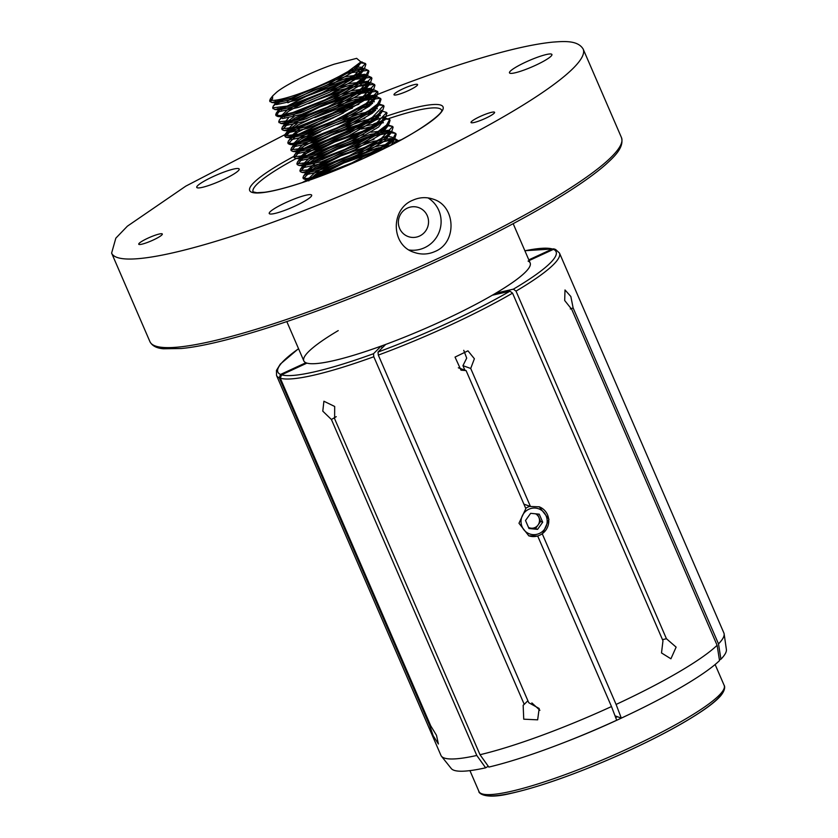 <?xml version="1.0" encoding="UTF-8"?>
<svg xmlns="http://www.w3.org/2000/svg" width="838" height="838" viewBox="0 0 838 838"><rect width="100%" height="100%" fill="white"/><g stroke="black" fill="none" stroke-linecap="round" stroke-linejoin="round"><path stroke-width="1.26" d="M412.809 200.219C419.618 197.181 426.458 196.846 433.33 199.214C455.788 205.918 457.422 242.507 434.995 251.494C428.176 254.532 421.242 254.825 414.171 252.385C390.885 245.408 390.257 209.112 412.809 200.219M403.172 88.723A12.842 1.927 156.6 0 1 417.575 84.565A12.842 1.927 156.6 0 1 406.556 91.436A12.842 1.927 156.6 0 1 393.996 94.767A12.842 1.927 156.6 0 1 403.172 88.723M480.184 116.472A12.842 1.927 156.6 0 1 494.588 112.313A12.842 1.927 156.6 0 1 483.568 119.185A12.842 1.927 156.6 0 1 471.019 122.516A12.842 1.927 156.6 0 1 480.184 116.472M147.917 238.17A12.842 1.927 156.6 0 1 162.321 234.012A12.842 1.927 156.6 0 1 151.301 240.883A12.842 1.927 156.6 0 1 138.741 244.214A12.842 1.927 156.6 0 1 147.917 238.17M285.748 202.628A23.118 3.467 156.6 0 1 311.673 195.139A23.118 3.467 156.6 0 1 291.834 207.51A23.118 3.467 156.6 0 1 269.239 213.512A23.118 3.467 156.6 0 1 285.748 202.628M213.261 176.514A23.118 3.467 156.6 0 1 239.186 169.025A23.118 3.467 156.6 0 1 219.347 181.396A23.118 3.467 156.6 0 1 196.752 187.387A23.118 3.467 156.6 0 1 213.261 176.514M525.992 61.97A23.118 3.467 156.6 0 1 551.917 54.491A23.118 3.467 156.6 0 1 532.078 66.851A23.118 3.467 156.6 0 1 509.473 72.854A23.118 3.467 156.6 0 1 525.992 61.97M401.234 139.747A102.76 15.419 -23.4 0 0 393.493 142.355M390.246 143.497A102.76 15.419 -23.4 0 0 389.44 143.79M378.766 147.708A102.76 15.419 -23.4 0 0 302.267 182.569M361.66 159.23A98.905 14.843 -23.4 0 0 343.559 167.066M286.826 321.624L303.817 360.874A123.312 18.509 -23.4 0 0 304.246 361.566A123.312 18.509 -23.4 0 0 442.097 320.954A123.312 18.509 -23.4 0 0 530.37 263.719A123.312 18.509 -23.4 0 0 530.15 262.933L513.17 223.673M409.174 249.996A28.262 27.591 109.8 0 0 424.541 247.723A28.262 27.591 109.8 0 0 441.039 223.652A28.262 27.591 109.8 0 0 428.009 197.904M419.492 236.075A15.409 15.053 109.8 0 0 418.665 207.583A15.409 15.053 109.8 0 0 399.286 216.99A15.409 15.053 109.8 0 0 419.492 236.075M348.105 71.492A51.38 7.71 -23.4 0 1 270.035 100.068L272.528 98.915L272.685 95.888L276.603 92.253C285.622 84.68 313.265 71.188 334.111 64.212L356.663 58.346L360.864 61.928L348.105 71.492L326.83 83.161L291.561 97.962L271.816 102.54L269.983 101.22M360.089 62.84L364.719 63.363L365.86 64.4L364.719 67.857L358.999 73.136L329.858 90.148L294.588 104.96L274.843 109.527L273.01 108.217M276.152 104.499L286.439 97.826M344.271 73.681L367.746 70.361L368.888 71.387L367.746 74.844L362.016 80.123L332.885 97.145L297.605 111.946L277.87 116.524L276.09 115.696L279.18 111.496M281.233 109.946L286.617 106.478M305.713 96.58L349.498 80.039L370.763 77.347L371.915 78.384L370.773 81.841L365.043 87.121L335.902 104.132L300.633 118.944L280.898 123.511L279.054 122.201M284.26 116.943L289.634 113.476M308.74 103.577L316.492 100.089L352.526 87.037L373.79 84.345L374.942 85.382L373.8 88.838L368.071 94.118L338.929 111.129L303.66 125.941L283.925 130.508L282.144 129.691L289.623 122.358L319.519 107.086L355.542 94.024L376.817 91.342L377.969 92.369L376.828 95.825L371.098 101.105L341.956 118.127L306.687 132.928L286.177 137.369L285.171 136.678L292.651 129.345L295.688 127.46M314.784 117.561L358.57 101.021L379.844 98.329L380.997 99.366L379.855 102.823L374.125 108.102L344.984 125.113L309.714 139.925L289.969 144.492L288.199 143.675L295.678 136.343L325.573 121.07L333.639 117.697M355.982 109.673L369.568 106.038M376.597 104.907L382.872 105.326L384.024 106.353L382.882 109.809L377.152 115.089L348.011 132.111L312.742 146.912L292.996 151.489L291.226 150.662L296.359 144.911M298.946 143.172L320.839 131.545M336.666 124.684L364.624 115.005L372.596 113.025M379.624 111.894L381.803 111.768M386.789 112.941L385.909 116.807L380.18 122.086L351.038 139.098L315.769 153.909L296.024 158.476L294.253 157.659L299.386 151.908M301.973 150.17L331.628 135.054L367.652 122.002L375.623 120.023M382.652 118.891L388.926 119.31L390.068 120.337L388.937 123.804L383.207 129.083L354.065 146.095L318.796 160.906L299.051 165.474L297.281 164.646L302.413 158.906M305.001 157.167L334.655 142.051L373.874 128.13M387.868 125.752L391.954 126.308L393.095 127.334L391.954 130.791L386.234 136.07L357.093 153.092L321.823 167.893L302.078 172.46L300.308 171.643L305.441 165.893M308.017 164.154L337.683 149.049L373.706 135.986L390.141 132.771M390.896 132.75L394.981 133.294L396.123 134.331L394.981 137.788L389.261 143.068L363.325 158.487M318.283 176.986L305.105 179.458L303.335 178.641L310.804 171.308L340.699 156.036L376.733 142.973L393.158 139.768M393.923 139.737L398.951 140.983M312.857 178.944L343.727 163.033L383.343 149.017M270.035 100.068L270.664 101.524L269.668 100.843L270.265 99.02L272.685 95.888M360.864 61.939L365.483 63.52L354.746 75.022L322.002 92.819L288.272 105.986L272.685 107.83L273.293 106.007L283.003 98.737M347.707 71.733L365.242 68.999L368.511 70.518L365.483 76.028L355.982 83.203L324.966 99.848L292.787 112.533L279.944 115.592L275.712 114.827L276.32 113.004L278.53 110.836M279.62 109.977L320.797 88.996L350.033 78.919L368.259 75.996L371.538 77.515L360.937 88.922L327.229 107.191L293.059 120.347L278.74 121.814L279.347 119.991L281.558 117.823M282.647 116.974L286.46 114.335M299.176 107.159L339.673 90.064L371.286 82.983L374.565 84.502L363.221 96.412L332.456 113.161L297.197 127.02L281.767 128.811L282.375 126.988L295.175 117.917L325.542 103.514L354.673 93.29L374.314 89.98L377.592 91.499L366.143 103.472L334.215 120.745L300.413 133.954L284.794 135.808L285.402 133.986L298.328 124.831L326.778 111.245L357.554 100.33L377.341 96.978L380.62 98.486L377.446 104.132L368.992 110.585L336.991 127.858L304.728 140.543L292.022 143.56L287.822 142.795L288.419 140.973L291.718 137.956M293.321 136.793L343.475 112.91M359.523 107.62L371.161 104.771M377.865 103.723L383.647 105.483L372.323 117.372L339.62 135.023L306.624 147.897L290.849 149.793L291.446 147.97L294.746 144.943M296.348 143.78L311.286 135.138M346.503 119.907L374.188 111.758M380.892 110.721L386.664 112.481L375.382 124.338L344.188 141.308L308.394 155.26L293.876 156.779L294.473 154.957L297.773 151.94M299.376 150.777L337.358 131.608L377.215 118.755M383.919 117.708L389.691 119.467L386.507 125.134L377.173 132.153L344.816 149.405L311.841 162.122L296.903 163.777L297.5 161.954L300.8 158.937M302.403 157.764L336.017 140.428L376.032 126.643M386.947 124.705L392.718 126.465L381.447 138.322L349.383 155.69L315.528 168.92L299.92 170.774L300.528 168.951L314.124 159.429L341.035 146.577L369.652 136.175L392.477 131.933L395.746 133.452L392.676 139.003L383.951 145.655L352.033 162.855L319.299 175.687L307.022 178.546L302.947 177.761L303.555 175.938L315.35 167.432L342.061 154.422L392.792 138.888M393.546 138.867L395.494 138.93L398.898 141.004M309.683 180.055L344.156 161.807L386.988 147.195M270.664 101.524L271.502 100.361M360.382 62.515L360.707 62.997L354.422 71.083L327.679 86.785L295.301 100.466L276.488 104.614L274.812 102.246L275.733 100.172M275.765 102.875L279.159 99.596M351.468 69.418L360.654 68.559L363.734 69.994L357.449 78.07L330.706 93.783L298.328 107.453L279.515 111.601L277.87 108.479M278.792 109.862L280.416 108.029M287.916 102.802L312.993 90.347L346.125 78.416L363.682 75.556L365.703 76.017L366.761 76.981L360.476 85.067L333.734 100.77L301.355 114.45L282.542 118.598L280.866 116.231L287.759 109.548L315.266 95.595L348.399 83.664L367.976 81.265L369.034 82.229L367.955 85.476L362.749 90.305L336.007 106.017L303.628 119.687L285.475 123.951L283.893 123.217L288.356 118.189M281.819 116.859L288.523 111.297L299.815 104.918M332.236 90.892L349.153 85.413L366.709 82.543L369.788 83.978L363.503 92.054L336.761 107.767L304.383 121.437L285.559 125.585L284.648 124.967L285.182 123.354L293.97 116.786M302.843 111.915L319.048 104.331L352.18 92.4L369.736 89.54L372.816 90.965L366.531 99.052L339.788 114.754L307.41 128.434L288.586 132.582L287.675 131.964L288.209 130.34L296.998 123.783M305.87 118.912L322.075 111.328L355.207 99.397L372.763 96.538L375.843 97.962L369.558 106.049L342.815 121.751L310.437 135.421L291.614 139.569L290.702 138.951L291.236 137.338L297.595 132.278L325.102 118.315L352.41 108.112M363.849 104.96L372.585 103.535M377.666 103.933L378.87 104.949L372.585 113.036L345.832 128.738L313.464 142.418L294.641 146.566L293.729 145.948L293.908 144.869M294.4 144.157L300.622 139.265L328.129 125.312L361.262 113.381L375.613 110.522M380.682 110.92L381.898 111.946L375.613 120.033L348.859 135.735L316.492 149.415L297.668 153.564L296.757 152.945L296.935 151.867M297.427 151.154L303.649 146.262L331.146 132.31L364.279 120.379L378.629 117.519M383.71 117.917L384.925 118.944L378.629 127.02L351.887 142.732L319.519 156.402L300.695 160.55L299.784 159.932L299.952 158.853M300.454 158.141L306.677 153.26L334.173 139.297L350.399 132.854M361.482 129.094L378.378 124.893M386.737 124.904L387.942 125.93L381.657 134.017L354.914 149.719L322.536 163.4L303.723 167.548L302.811 166.93L303.346 165.306L309.704 160.247L337.201 146.294L370.333 134.363L387.889 131.503L390.309 132.174M371.014 132.226L389.157 130.215L390.969 132.928L384.684 141.014L357.941 156.716L325.563 170.386L306.75 174.534L305.839 173.916L306.373 172.303L312.731 167.244L340.228 153.281L373.36 141.36L390.917 138.49L393.336 139.171M389.471 136.699L392.184 137.212L393.996 139.915L391.21 145.047M308.824 180.359L315.758 174.231L343.255 160.278L376.388 148.347L390.278 145.529M359.712 63.227L353.667 69.334L326.925 85.036L294.547 98.716L276.393 102.969L274.812 102.246M355.103 66.967L361.922 67.281L362.98 68.245L361.911 71.492L356.695 76.321L329.952 92.033L297.574 105.703L279.421 109.967L277.839 109.233M287.162 101.052L307.714 90.598M323.028 84.188L345.371 76.667L364.949 74.268L366.007 75.231L364.939 78.489L359.722 83.318L332.979 99.02L300.601 112.701L282.448 116.964L280.866 116.231M293.216 115.036L318.293 102.582L351.426 90.661L371.004 88.252L372.062 89.216L370.983 92.473L365.777 97.302L339.023 113.004L306.656 126.685L288.502 130.948L286.921 130.215L293.813 123.532L312.972 113.329M328.8 106.468L354.453 97.648L374.02 95.249L375.089 96.213L374.01 99.46L368.804 104.3L342.051 120.002L309.683 133.682L290.859 137.83L289.948 137.202L299.271 129.021M306.802 124.841L324.337 116.566L358.905 104.258M367.924 102.257L374.345 101.733M378.179 103.409L377.037 106.457L371.821 111.286L345.078 126.999L312.71 140.669L294.557 144.932L292.975 144.199L299.868 137.516L327.365 123.563L361.932 111.245M370.951 109.254L377.372 108.72M381.206 110.407L380.064 113.455L374.848 118.284L348.105 133.986L315.727 147.666L297.584 151.929L296.003 151.196L302.895 144.513L330.392 130.56L364.959 118.242M373.978 116.252L380.4 115.717M384.233 117.393L383.092 120.442L377.875 125.271L351.132 140.983L318.754 154.653L300.601 158.916L296.024 158.476M299.124 158.351L305.922 151.51L333.419 137.547L366.552 125.627L383.427 122.715M387.942 125.93L387.187 124.181L386.119 127.439L380.902 132.268L354.16 147.97L321.782 161.65L302.968 165.798L302.047 165.18L308.95 158.497L336.447 144.545L363.755 134.331M390.215 131.178L389.146 134.426L383.93 139.265L357.187 154.967L324.809 168.648L306.656 172.9L305.074 172.167L314.397 163.986M321.939 159.807L339.474 151.531L374.041 139.213M383.05 137.223L386.957 136.751M393.242 138.176L392.174 141.423L382.411 149.478M310.081 179.919L308.101 179.164L314.994 172.481L342.501 158.529L375.634 146.598L389.984 143.738M392.498 143.686L393.64 143.79M332.026 171.748L337.19 169.266M352.987 162.415L363.147 158.571M464.881 370.155L462.943 365.672L470.715 368.469L530.444 506.487L539.263 506.822L548.963 519.33L542.375 534.068L616.098 704.433A154.14 23.129 -23.4 0 0 717.108 645.291L571.726 309.337L564.686 300.507L565.001 289.958L570.846 296.505L573.129 307.944L718.512 643.898A154.14 23.129 -23.4 0 0 724.137 633.884A154.14 23.129 -23.4 0 0 723.875 632.973L559.459 253.024A154.14 23.129 156.6 0 1 516.019 291.121L513.401 289.152L495.74 293.206A123.312 18.509 -23.4 0 0 530.36 263.666A123.312 18.509 -23.4 0 0 528.076 261.068M523.897 504.13L530.444 506.487M537.357 536.048L528.809 535.817L518.973 523.258L525.835 508.614L466.106 370.595L460.994 370.166L455.034 357.093L467.96 350.829L474.381 358.737L470.715 368.469M338.227 330.601A123.312 18.509 -23.4 0 0 304.204 361.524A123.312 18.509 -23.4 0 0 305.891 362.739L280.541 374.439L279.243 377.833A154.14 23.129 156.6 0 1 276.53 375.455L440.956 755.405A154.14 23.129 -23.4 0 0 441.437 756.222L451.273 768.54A150.012 22.511 -23.4 0 0 485.631 767.807L476.791 755.457L331.408 419.492L322.787 411.154L323.908 401.234L334.687 406.472L334.624 418.759L480.006 754.713L488.847 767.074A150.012 22.511 -23.4 0 0 616.705 720.24L611.489 706.56L537.776 536.205M496.023 294.379L495.74 293.206M305.891 362.739L306.394 363.378M385.7 344.428A123.312 18.509 -23.4 0 0 492.273 295.238L509.933 291.184L512.552 293.143A154.14 23.129 156.6 0 1 378.315 355.092L378.011 352.065L385.7 344.428M463.749 350.305L466.703 358.13L462.943 365.672M529.134 260.576L553.426 249.368L555.437 249.336L559.459 253.024M524.871 250.719L554.138 248.865L552.378 248.991L528.82 259.864M531.847 702.904L539.913 710.278M719.402 659.778L720.931 659.213A150.012 22.511 -23.4 0 0 726.389 649.492L724.137 633.884M615.029 715.851L621.314 718.114A150.012 22.511 -23.4 0 0 719.528 660.606L717.108 645.291M480.006 754.713A154.14 23.129 -23.4 0 0 611.489 706.56M718.512 643.898L720.931 659.213M616.098 704.433L621.314 718.114M378.315 355.092L528.747 702.715L539.18 708.487L537.65 719.842L523.74 719.182L523.153 705.271L524.232 704.36L373.8 356.747A154.14 23.129 156.6 0 1 280.29 378.21L281.589 374.816L306.938 363.116A123.312 18.509 -23.4 0 0 381.185 346.073L382.201 347.906M485.631 767.807L488.271 766.267M441.437 756.222A154.14 23.129 -23.4 0 0 444.716 758.17A154.14 23.129 -23.4 0 0 476.791 755.457M516.019 291.121L666.44 638.734L676.13 647.135L670.913 658.794L661.507 652.949L662.973 640.766L512.552 293.143M280.29 378.21L430.722 725.823L436.483 735.293L438.4 744.008L433.141 735.67L429.674 725.446L279.243 377.833M381.185 346.073L373.497 353.72L373.8 356.747M458.334 367.798L466.106 370.595M573.129 307.944L570.311 308.971M336.248 416.664L331.408 419.492M524.232 704.36L527.888 700.725M662.491 639.635L666.44 638.734M429.674 725.446L430.407 725.111M528.485 527.374A7.657 7.469 109.8 0 0 538.886 517.423A7.657 7.469 109.8 0 0 535.555 513.809M528.736 527.95L535.492 528.61L540.615 521.435L537.399 513.987M542.71 522.189L539.243 514.165L530.643 513.327L525.51 520.503L528.988 528.527L537.577 529.365L542.71 522.189L540.615 521.435M528.872 509.232A13.345 13.031 109.8 0 0 526.369 532.193A13.345 13.031 109.8 0 0 547.099 522.619A13.345 13.031 109.8 0 0 528.872 509.232M530.025 506.341A15.409 15.053 109.8 0 0 525.688 508.289M528.673 535.775A15.409 15.053 109.8 0 0 547.853 526.285A15.409 15.053 109.8 0 0 539.096 506.76M535.492 528.61L537.577 529.365M621.482 137.621C624.289 147.635 614.065 156.853 605.717 164.52C592.676 175.97 573.202 189.325 547.298 204.577C516.187 222.824 479.954 241.501 438.578 260.639C339.652 306.561 229.382 344.282 181.176 348.514L163.42 348.776C156.633 348.22 152.139 345.853 149.939 341.674A256.899 38.558 -23.4 0 0 438.023 258.492A256.899 38.558 -23.4 0 0 621.482 137.621L583.154 49.044A256.899 38.558 156.6 0 1 399.695 169.915A256.899 38.558 156.6 0 1 111.611 253.097L115.833 238.17L127.376 226.187L185.806 186.13L286.963 133.588M324.924 141.004A105.326 15.807 156.6 0 1 441.542 111.852A105.326 15.807 156.6 0 1 291.802 185.921A105.326 15.807 156.6 0 1 294.798 155.91M286.9 133.651L294.588 130.079M296.254 158.497A102.76 15.419 -23.4 0 0 253.066 191.86L256.889 192.74L264.661 192.258C274.78 190.865 288.639 187.199 306.226 181.249C332.288 172.293 358.475 161.305 384.778 148.305C419.419 131.828 443.553 112.962 441.678 110.228L441.678 110.228A102.76 15.419 -23.4 0 0 388.79 118.556M385.03 119.824A102.76 15.419 -23.4 0 0 373.79 123.846M348.032 134.028A102.76 15.419 -23.4 0 0 326.464 143.528A102.76 15.419 -23.4 0 0 299.355 156.853M723.047 690.575A131.021 19.662 156.6 0 1 610.399 758.851A131.021 19.662 156.6 0 1 483.516 794.235M469.929 770.625L478.98 791.533A133.588 20.049 -23.4 0 0 609.54 756.882A133.588 20.049 -23.4 0 0 724.179 685.421L715.128 664.524M628.573 714.699A133.588 20.049 156.6 0 1 565.765 741.881M615.679 717.538A131.021 19.662 -23.4 0 0 617.438 716.72M513.401 289.152A151.573 22.752 -23.4 0 0 553.426 249.368M552.378 248.991A151.573 22.752 -23.4 0 0 524.902 250.792M298.558 348.734A151.573 22.752 -23.4 0 0 280.541 374.439M378.011 352.065A151.573 22.752 -23.4 0 0 509.933 291.184M281.589 374.816A151.573 22.752 -23.4 0 0 373.497 353.72M149.939 341.674L111.611 253.097M583.154 49.044C577.77 40.14 564.058 41.282 552.755 42.12C528.977 44.487 495.426 52.836 452.091 67.145C401.811 83.926 349.278 104.907 294.515 130.079M396.123 134.331L395.746 133.452M393.095 127.334L392.718 126.465M390.068 120.347L389.691 119.467M387.051 113.35L386.664 112.481M384.024 106.353L383.647 105.483M380.997 99.366L380.62 98.486M377.969 92.369L377.592 91.499M374.942 85.382L374.565 84.502M371.915 78.384L371.538 77.515M368.888 71.398L368.511 70.518M365.86 64.4L365.483 63.52M303.335 178.641L302.947 177.761M300.308 171.643L299.92 170.774M297.281 164.646L296.903 163.777M294.253 157.659L293.876 156.779M291.226 150.662L290.849 149.793M288.199 143.675L287.822 142.795M285.171 136.678L284.794 135.808M282.144 129.691L281.767 128.811M279.117 122.694L278.74 121.814M276.09 115.696L275.712 114.827M273.073 108.71L272.685 107.83M270.046 101.712L269.668 100.843M362.215 62.012L360.906 61.886M273.293 106.007L275.314 103.399M365.242 68.999L360.654 68.559M276.32 113.004L278.342 110.386M368.259 75.996L363.682 75.556M279.347 119.991L281.369 117.383M371.286 82.983L366.709 82.543M282.375 126.988L285.182 123.354M374.314 89.98L369.736 89.54M285.402 133.986L287.424 131.367M377.341 96.967L372.763 96.538M288.419 140.973L291.236 137.338M291.446 147.97L294.264 144.325M294.473 154.957L297.291 151.322M297.5 161.954L300.318 158.319M300.528 168.951L303.346 165.306M392.477 131.933L390.466 131.744M303.555 175.938L306.373 172.303M395.494 138.93L393.483 138.741M308.478 180.474L309.4 179.29M360.707 62.997L360.466 62.421M363.734 69.994L362.98 68.245M366.761 76.981L366.007 75.231M369.788 83.978L369.034 82.229M284.648 124.967L283.893 123.217M372.816 90.965L372.062 89.216M287.675 131.964L286.921 130.215M375.843 97.962L375.089 96.213M290.702 138.951L289.948 137.202M378.87 104.949L378.116 103.21M293.729 145.948L292.975 144.199M381.898 111.946L381.133 110.197M296.757 152.945L296.003 151.196M384.925 118.944L384.16 117.194M299.784 159.932L299.03 158.183M302.811 166.93L302.047 165.18M305.839 173.916L305.074 172.167M308.855 180.914L308.101 179.164M358.884 64.505L360.864 61.928M276.393 102.969L271.816 102.54M361.911 71.492L364.719 67.857M279.421 109.967L274.843 109.527M364.939 78.489L367.746 74.844M282.448 116.964L277.87 116.524M367.955 85.476L370.773 81.841M285.475 123.951L280.898 123.511M370.983 92.473L373.8 88.838M288.502 130.948L283.925 130.508M374.01 99.46L376.828 95.825M291.53 137.935L286.952 137.505M377.037 106.457L379.855 102.823M294.557 144.932L289.969 144.492M380.064 113.455L382.882 109.809M297.584 151.929L292.996 151.489M383.092 120.442L385.909 116.807M386.119 127.439L388.937 123.804M303.628 165.914L299.051 165.474M389.146 134.426L391.954 130.791M306.656 172.9L302.078 172.46M392.174 141.423L394.981 137.788M309.683 179.898L305.105 179.458M478.98 791.533C477.964 791.501 482.238 800.384 510.531 793.46C540.301 786.735 577.026 773.684 620.738 754.336C655.986 738.425 683.714 723.582 703.92 709.786C711.431 704.601 716.93 700.023 720.439 696.074C726.598 688.679 724.2 685.138 724.179 685.421M298.527 348.66L280.321 364.09L276.446 370.427L276.53 375.455"/></g></svg>
